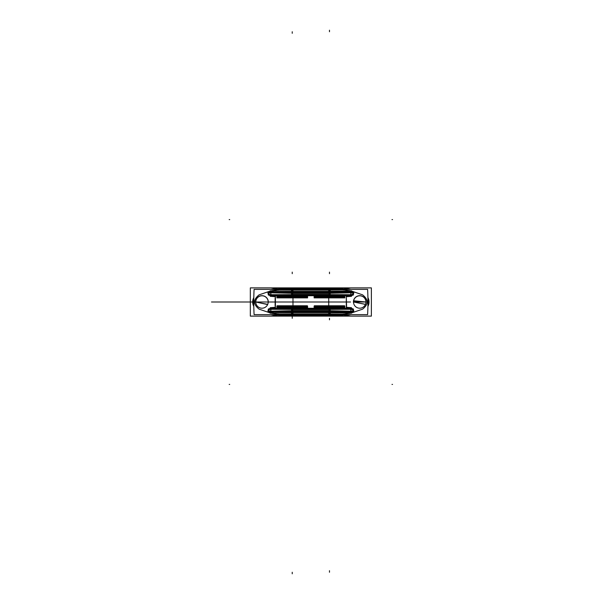 <?xml version="1.0" encoding="UTF-8"?>
<svg xmlns="http://www.w3.org/2000/svg" width="604" height="604" viewBox="0 0 604 604"><rect width="100%" height="100%" fill="white"/><g stroke="black" fill="none" stroke-linecap="round" stroke-linejoin="round"><path stroke-width="0.91" d="M250.328 316.118L250.328 287.882L371.377 287.882L371.377 316.118L371.377 287.882L250.328 287.882L371.377 287.882L371.377 316.118L250.328 316.118L250.328 287.882L250.328 316.118L371.377 316.118L250.328 316.118M278.572 315.575L278.572 315.099L278.572 315.575L343.132 315.575L278.572 315.575L343.132 315.575L278.572 315.575L278.572 315.099L343.132 315.099L343.132 315.575L343.132 315.099L343.132 315.575L278.572 315.575L278.572 315.099L292.238 315.024L292.238 314.088L278.497 314.163L271.521 313.302M344.431 315.552A31.03 31.03 0 0 0 350.554 314.676A97.939 97.939 0 0 0 350.75 314.631A97.939 97.939 0 0 1 350.554 314.676A31.03 31.03 0 0 1 344.431 315.552A31.03 31.03 0 0 0 350.554 314.676L350.562 314.699A97.939 97.939 0 0 0 350.75 314.631A97.939 97.939 0 0 1 350.554 314.676L350.554 314.676A31.03 31.03 0 0 1 344.431 315.552M367.911 306.432A9.309 9.309 0 0 0 367.911 297.568A9.309 9.309 0 0 1 367.911 306.432A9.309 9.309 0 0 0 367.911 297.568A9.309 9.309 0 0 1 367.911 306.432M350.554 289.324L350.554 289.324A97.939 97.939 0 0 1 350.75 289.369A97.939 97.939 0 0 0 350.554 289.324A31.03 31.03 0 0 0 344.431 288.448A31.03 31.03 0 0 1 350.554 289.324A97.939 97.939 0 0 1 350.75 289.369A97.939 97.939 0 0 0 350.554 289.324A31.03 31.03 0 0 0 344.431 288.448A31.03 31.03 0 0 1 350.554 289.324A31.03 31.03 0 0 0 344.431 288.448M271.521 290.698L278.497 289.837L271.264 290.766L278.497 289.837L292.238 289.912L292.238 288.976L343.132 288.901L329.474 288.976L343.132 288.901L343.132 288.425L278.572 288.425L278.572 288.901L343.132 288.901L343.132 288.425L278.572 288.425L278.572 288.901L329.474 288.976L329.474 292.328L348.629 292.261L292.238 292.638L273.076 292.261L273.174 291.241L270.577 291.513L268.078 292.63L268.493 294.692L270.645 295.832L275.409 296.519L275.409 307.489L270.645 308.168L268.493 309.308L268.078 311.37L270.577 312.487L273.174 312.759L292.238 312.698L292.238 314.088L278.497 314.163L329.474 314.088L329.474 312.698L351.128 312.487L353.627 311.37L353.212 309.308L351.06 308.168L346.296 307.481L346.296 296.511L351.06 295.832L353.212 294.692L353.627 292.63L351.128 291.513L348.531 291.241L329.474 291.302L329.474 289.912L343.208 289.837L350.184 290.698M277.281 288.448A31.03 31.03 0 0 0 271.151 289.324A97.939 97.939 0 0 0 270.954 289.369A97.939 97.939 0 0 1 271.151 289.324A31.03 31.03 0 0 1 277.281 288.448A31.03 31.03 0 0 0 271.151 289.324A97.939 97.939 0 0 0 270.954 289.369A97.939 97.939 0 0 1 271.151 289.324L271.151 289.324A31.03 31.03 0 0 1 277.281 288.448M253.793 297.568A9.309 9.309 0 0 0 253.793 306.432A9.309 9.309 0 0 1 253.793 297.568A9.309 9.309 0 0 0 253.793 306.432A9.309 9.309 0 0 1 253.793 297.568A9.309 9.309 0 0 0 253.793 306.432M271.151 314.676L271.151 314.699A97.939 97.939 0 0 1 270.954 314.631A97.939 97.939 0 0 0 271.151 314.676A97.939 97.939 0 0 1 270.954 314.631A97.939 97.939 0 0 0 271.151 314.676A31.03 31.03 0 0 0 277.281 315.552A31.03 31.03 0 0 1 271.151 314.676A31.03 31.03 0 0 0 277.281 315.552A31.03 31.03 0 0 1 271.151 314.676L271.151 314.676A31.03 31.03 0 0 0 277.281 315.552M344.431 315.598L344.431 314.994L277.281 314.994L277.281 315.598M330.214 314.012L330.214 315.031L330.214 314.012L291.49 314.012L291.49 315.031M330.184 315.024L328.697 315.024L328.697 314.088L330.184 314.088L328.697 314.088L328.697 311.672L330.184 311.672L330.214 312.766L291.49 312.766L291.49 311.672M278.353 314.027L278.444 315.114M292.374 313.944L292.381 315.039M278.519 314.631L278.565 315.069M278.565 314.027L278.655 315.114M273.099 314.631L277.281 315.084L273.099 314.631M292.985 292.245L292.993 289.369L254.103 289.369A31.665 4.168 90 0 0 254.103 314.631L292.993 314.631L292.985 311.755M292.978 295.545L292.978 296.572M292.978 298.263L292.978 305.737M292.978 307.428L292.978 308.455M270.328 312.985L259.116 309.157C253.091 304.386 253.091 299.614 259.116 294.843L270.328 291.015M274.556 296.519L274.518 295.62L274.556 296.519L270.645 295.832L268.493 294.692L268.078 292.63L268.493 294.692L270.645 295.832L268.493 294.692L270.645 295.832L270.886 295.265L270.645 295.832L274.556 296.519L270.645 295.832L274.556 296.519L274.518 295.62L274.556 296.519L275.409 296.519L275.371 295.62L275.409 296.511L274.556 296.519L274.518 295.62L292.238 295.545L347.194 295.605L347.149 296.519L351.06 295.832L350.818 295.265L348.651 295.567L350.818 295.265L351.06 295.832L347.149 296.519L351.06 295.832L353.212 294.692L353.627 292.63L353.212 294.692L351.06 295.832L350.818 295.265L348.651 295.567L350.818 295.265L351.06 295.832L353.212 294.692L353.627 292.63L351.128 291.513L329.474 291.302L329.474 289.912L278.497 289.837L292.238 289.912L292.238 291.302L273.174 291.241L292.238 291.302L292.238 292.328L273.076 292.261L329.474 292.328L329.474 291.302L348.531 291.241L348.629 292.261L329.474 292.328L273.076 292.261L273.174 291.241L273.076 292.261L292.238 292.328L292.238 291.302L292.238 292.328L329.474 292.328L329.474 291.302L273.174 291.241L292.238 291.302L292.238 292.328L348.629 292.261L348.531 291.241L351.128 291.513L353.627 292.63L353.212 294.692L351.06 295.832L347.149 296.519L347.187 295.62L347.149 296.519L346.296 296.519L346.334 295.62L346.296 296.511L346.334 295.62L346.296 296.511L347.149 296.519L346.296 296.519L346.334 295.62M268.191 302L255.779 302L268.191 302L255.779 302L268.191 302L255.779 302L267.632 304.575M268.176 302.393A6.206 6.206 0 0 0 261.985 295.794A6.206 6.206 0 0 0 255.786 302.393M255.786 301.607A6.206 6.206 0 0 0 261.985 308.206A6.206 6.206 0 0 0 268.176 301.607M268.282 302.393A6.312 6.312 0 0 0 261.985 295.688A6.312 6.312 0 0 0 255.681 302.393M272.872 292.261L292.427 292.328L292.442 291.158L272.993 291.098L272.872 292.261L348.833 292.261L329.278 292.328L329.271 291.158L348.719 291.098L348.833 292.261M330.214 291.234L330.214 292.328L330.214 291.234L291.49 291.234L291.49 292.328M330.184 292.328L328.697 292.328L328.697 291.302L330.184 291.302L328.697 291.302L328.697 289.912L330.184 289.912L328.697 289.912L328.697 288.976L330.184 288.976L330.214 289.988L291.49 289.988L291.49 288.969M330.214 289.844L330.214 291.37L330.214 289.844L291.49 289.844L291.49 291.37M292.374 290.056L292.381 288.961M278.353 289.973L278.444 288.886M278.565 288.931L278.519 289.369M278.565 289.973L278.655 288.886M277.281 288.916L273.099 289.369M253.778 298.784L253.778 305.216M259.116 309.157C253.091 304.386 253.091 299.614 259.116 294.843C253.091 299.614 253.091 304.386 259.116 309.157C253.091 304.386 253.091 299.614 259.116 294.843C253.091 299.614 253.091 304.386 259.116 309.157M277.281 315.046A30.525 30.525 0 0 1 273.378 314.631M253.771 305.118A8.781 8.781 0 0 1 253.771 298.882M277.281 288.954A30.525 30.525 0 0 0 273.378 289.369M344.431 288.402L344.431 289.006L277.281 289.006L277.281 288.402M344.431 288.954A30.525 30.525 0 0 1 348.327 289.369M343.049 288.886L343.14 289.973M348.614 289.369L344.431 288.916L348.614 289.369M343.14 288.931L343.193 289.369M328.719 311.755L328.712 314.631L367.609 314.631A31.665 4.168 -90 0 0 367.609 289.369L328.712 289.369L328.719 292.245M328.727 308.455L328.727 307.428M328.727 305.737L328.727 298.263M328.727 296.572L328.727 295.545M351.377 291.015L362.589 294.843C368.614 299.614 368.614 304.386 362.589 309.157L351.377 312.985M350.184 313.302L343.208 314.163L350.441 313.234L343.208 314.163L329.474 314.088L329.474 315.024L343.132 315.099L292.238 315.024L292.238 314.088L278.497 314.163L292.238 314.088L292.238 312.698L273.174 312.759L273.076 311.739L292.238 311.672L292.238 312.698L273.174 312.759L270.577 312.487L270.818 311.709L271.566 311.747L270.818 311.709L270.577 312.487L268.078 311.37L268.493 309.308L270.645 308.168L275.409 307.481L275.371 308.38L275.409 307.489L274.556 307.481L274.518 308.38L274.556 307.481L270.645 308.168L270.886 308.735L269.671 309.029L270.886 308.735L270.645 308.168L268.493 309.308L268.078 311.37L268.493 309.308L270.645 308.168L270.886 308.735L269.671 309.029L270.886 308.735L270.645 308.168L268.493 309.308L268.078 311.37L270.577 312.487L268.078 311.37L270.577 312.487L273.174 312.759L270.577 312.487L271.566 311.354L350.146 311.354L351.128 312.487L350.886 311.709L351.128 312.487L348.531 312.759L329.474 312.698L329.474 311.672L348.629 311.739L348.531 312.759L348.629 311.739L329.474 311.362L348.629 311.739L348.531 312.759L351.128 312.487L353.627 311.37L351.128 312.487L353.627 311.37L353.212 309.308L353.627 311.37L353.212 309.308L351.06 308.168L350.818 308.735L348.651 308.433L350.818 308.735L351.06 308.168L353.212 309.308L353.627 311.37L351.128 312.487L351.045 311.694M353.642 300.769L365.933 302L353.536 301.524M365.933 302L353.521 302L365.933 302L353.521 302L365.45 304.393M353.529 302.393A6.206 6.206 0 0 1 359.727 295.794A6.206 6.206 0 0 1 365.918 302.393M365.918 301.607A6.206 6.206 0 0 1 359.727 308.206A6.206 6.206 0 0 1 353.529 301.607M353.423 302.393A6.312 6.312 0 0 1 359.727 295.688A6.312 6.312 0 0 1 366.024 302.393M351.89 311.264L329.474 310.728L329.474 309.369L350.871 309.278L351.067 311.196L351.89 311.264L329.474 310.728L329.474 311.362L292.238 311.362L292.238 310.728L329.474 310.728L329.474 311.362L273.076 311.739L348.833 311.739L329.278 311.672L329.271 312.842L348.719 312.902L348.833 311.739L272.872 311.739L272.993 312.902L292.442 312.842L292.427 311.672L272.872 311.739L273.174 312.759L292.238 312.698L292.238 314.088L329.474 314.088L329.474 312.698L329.474 315.024L343.132 315.099L343.132 315.575M348.531 312.759L329.474 312.698L329.474 311.672L292.238 311.672L292.238 312.698L329.474 312.698L329.474 314.088L343.208 314.163L329.474 314.088L343.208 314.163L329.474 314.088L329.474 312.698L273.174 312.759L273.076 311.739L292.238 311.672L292.238 312.698L292.238 311.672L273.076 311.739L292.238 311.362L273.076 311.739L273.174 312.759L273.076 311.739L329.474 311.672L329.474 312.698L348.531 312.759L329.474 312.698L329.474 311.672L348.629 311.739L348.531 312.759L348.629 311.739L329.474 311.362L348.629 311.739L329.474 311.672L329.474 312.698L292.238 312.698L292.238 315.024L329.474 315.024L292.238 315.024L292.238 314.088L329.474 314.088L329.474 315.024L343.132 315.099M330.184 312.698L328.697 312.698L330.184 312.698M273.136 311.732L273.265 312.887L270.237 313.265L270.713 311.498M271.566 311.702L270.773 311.634M271.86 311.755L272.419 311.755M350.849 308.848L351.067 311.196L329.474 310.728L329.474 311.362L292.238 311.362L292.238 310.728L270.637 311.196L270.834 309.278L292.238 309.369L292.238 310.728L269.814 311.264L270.637 311.196L270.834 309.278L270.637 311.196L269.814 311.264L270.637 311.196L270.856 308.87L270.834 309.278L292.238 309.369L292.238 310.728L329.474 310.728L329.474 309.369L292.238 309.369L292.238 308.455L274.51 308.395L274.556 307.481L274.518 308.38L292.457 308.455L292.457 309.512M329.021 310.577L292.683 310.577M330.214 311.339L328.697 311.362L328.697 310.728L330.184 310.728M330.214 310.871L291.49 310.871L291.49 309.218L330.214 309.218L330.214 310.871M270.834 309.127L292.691 309.127L292.683 311.339L270.26 311.339M270.524 312.23L271.053 309.233L268.38 308.908L267.919 311.4L270.524 312.23M270.856 308.848L270.033 309.286L292.238 309.369L292.238 310.728L269.814 311.264M271 308.614L270.917 309.422L271 308.614M273.053 308.433L269.671 309.029M330.184 309.369L328.697 309.369L328.697 308.455L292.457 308.47M328.697 308.455L330.184 308.455L330.214 309.512M329.021 309.512L292.691 309.512M291.49 308.463L291.49 309.512M273.053 308.282L348.651 308.282M346.326 308.327L346.296 307.489L346.334 308.38L346.296 307.489L347.149 307.481L346.296 307.481L346.334 308.38L346.296 307.489L347.149 307.481L347.187 308.38L347.149 307.481L347.187 308.38L274.51 308.395L329.474 308.455L329.474 309.369L350.871 309.278L351.49 307.685L347.066 307.353L347.119 308.395M292.978 308.282L328.727 308.282L292.978 308.282M329.248 309.512L329.256 308.47L347.194 308.395L292.238 308.455L292.238 310.728L270.637 311.196L329.474 310.728L329.474 309.369L292.238 309.369L292.238 310.728L329.474 310.728L329.474 309.369L351.671 309.286L348.568 308.463M346.296 307.489L346.583 306.145L346.296 307.489L346.583 306.145L346.296 307.489L347.149 307.481L347.187 308.38L347.149 307.481L351.06 308.168L347.149 307.481L351.06 308.168L353.212 309.308L351.06 308.168L350.818 308.735L348.651 308.433M350.72 308.803L352.978 310.003L353.355 309.218L351.06 308.01L350.72 308.803M352.041 309.029L350.818 308.735L351.06 308.168L350.818 308.735L352.041 309.029L350.818 308.735M350.788 309.422L350.705 308.614L350.788 309.422M353.793 311.4L353.325 308.908L350.652 309.233L351.188 312.23L353.793 311.4M347.194 308.395L329.474 308.455L347.194 308.395L329.474 308.455L329.474 309.369L350.871 309.278L351.067 311.196L350.871 309.278L351.671 309.286M351.015 311.045L350.75 311.77L351.015 311.045M350.992 311.498L350.146 311.702M351.09 312.646L353.778 311.438L353.129 310.592L350.796 311.664L351.09 312.646M348.561 311.732L348.44 312.887L351.468 313.265L350.932 311.634M349.286 311.755L349.844 311.755M350.886 311.709L350.146 311.747L350.886 311.709L350.146 311.747L350.886 311.709L351.128 312.487M351.452 311.339L329.021 311.339L329.021 309.127L350.879 309.127M346.273 308.387L347.285 308.387L347.224 307.338L346.22 307.345L346.266 308.395L347.27 308.395M343.238 308.35L346.477 308.38L343.336 308.365M346.583 306.145L346.296 296.511L346.583 306.145M343.336 295.635L346.477 295.62L343.238 295.65M348.651 295.718L273.053 295.718M328.727 295.718L292.978 295.718L328.727 295.718M275.386 295.681L275.371 308.38L275.409 307.489L270.645 308.168L275.409 307.481L275.371 308.38M278.368 295.635L275.228 295.62L278.467 295.65M274.427 295.62L274.48 296.662L275.484 296.655L275.439 295.605L274.427 295.62L275.439 295.605M270.856 295.152L270.222 296.315L274.639 296.647L274.578 295.62L273.672 295.582M350.849 295.152L351.671 294.714L329.474 294.631L329.474 293.272L292.238 293.272L292.238 294.631L329.474 294.631L329.474 295.545L274.51 295.605L292.238 295.545L292.238 294.631L270.834 294.722L270.856 295.137L273.136 295.537M270.645 295.832L270.886 295.265L269.671 294.971L273.053 295.567L270.886 295.265L273.053 295.567L270.886 295.265L270.645 295.832L270.886 295.265L273.053 295.567M268.35 294.782L270.652 295.99L270.985 295.197L268.727 293.997L268.35 294.782M271 295.386L270.917 294.578L271 295.386M269.814 292.736L292.238 293.272L292.238 292.638L329.474 292.638L348.629 292.261L329.474 292.328L348.629 292.261L348.531 291.241L348.629 292.261L329.474 292.638L329.474 293.272L351.067 292.804L350.871 294.722L329.474 294.631L329.474 295.545L274.51 295.605L292.238 295.545L292.238 294.631L270.834 294.722L270.856 295.137L270.033 294.714L270.834 294.722L270.637 292.804L292.238 293.272L292.238 294.631L270.834 294.722L270.637 292.804L270.834 294.722L270.033 294.714L270.834 294.722L270.637 292.804L292.238 293.272L292.238 292.638L273.076 292.261L273.174 291.241L270.577 291.513L270.818 292.291L270.577 291.513L273.174 291.241L329.474 291.302L329.474 292.328L329.474 291.302L292.238 291.302L292.238 288.976L278.572 288.901L278.572 288.425L278.572 288.901M330.214 294.488L330.214 295.537L328.697 295.545L292.457 295.53L292.457 294.488M329.021 294.488L292.691 294.488M291.49 294.488L291.49 295.537M328.697 295.545L328.697 294.631L330.184 294.631M330.214 294.782L291.49 294.782L291.49 293.129L330.214 293.129L330.214 294.782M270.26 292.661L292.683 292.661L292.691 294.873L270.834 294.873M271.053 294.767L270.524 291.77L267.919 292.6L268.38 295.092L271.053 294.767M270.698 292.955L270.954 292.23L270.698 292.955M270.713 292.502L271.566 292.298M268.584 293.408L270.909 292.336L270.615 291.354L267.927 292.562L268.584 293.408M351.045 292.306L351.135 291.513L351.045 292.306L351.135 291.513L350.146 292.646L271.566 292.646L270.577 291.513L268.078 292.63L270.577 291.513L268.078 292.63L268.493 294.692L268.078 292.63L270.577 291.513L273.174 291.241L273.076 292.261L292.238 292.328M270.773 292.366L270.237 290.735L273.265 291.113L273.136 292.268M272.419 292.245L271.86 292.245M270.818 292.291L271.566 292.253L270.818 292.291L270.577 291.513L270.818 292.291L271.566 292.253L270.668 292.306M330.184 293.272L328.697 293.272L328.697 292.638L330.214 292.661M329.021 293.423L292.683 293.423M350.992 292.502L351.468 290.735L348.44 291.113L348.561 292.268M350.932 292.366L350.146 292.298M349.844 292.245L349.286 292.245M350.886 292.291L350.146 292.253L350.886 292.291L350.146 292.253L350.886 292.291L351.135 291.513M350.75 292.23L351.015 292.955L350.75 292.23M351.671 294.714L350.849 295.13L351.671 294.714L350.871 294.722L351.067 292.804L351.89 292.736M353.778 292.562L351.09 291.354L350.796 292.336L353.129 293.408L353.778 292.562M353.325 295.092L353.793 292.6L351.188 291.77L350.652 294.767L353.325 295.092M350.788 294.578L350.705 295.386L350.788 294.578M348.651 295.567L352.041 294.971M329.248 294.488L329.256 295.53L347.194 295.605L329.474 295.545L347.194 295.605L347.149 296.519L347.187 295.62L329.474 295.545L347.194 295.605M350.879 294.873L329.021 294.873L329.021 292.661L351.452 292.661M292.238 288.976L292.238 289.912L329.474 289.912L278.497 289.837L292.238 289.912L292.238 288.976L329.474 288.976L329.474 291.302L348.531 291.241L351.128 291.513L353.627 292.63L351.128 291.513L348.531 291.241L348.629 292.261L329.474 292.638L329.474 293.272L351.067 292.804L350.849 295.137L350.871 294.722L329.474 294.631L329.474 293.272L351.067 292.804L350.871 294.722L351.067 292.804L292.238 293.272L292.238 294.631L329.474 294.631L329.474 293.272L292.238 293.272L292.238 294.631L270.033 294.714M348.04 295.582L347.134 295.62L347.066 296.647L351.49 296.315L350.849 295.145L348.568 295.537M347.285 295.62L346.266 295.605L346.22 296.655L347.224 296.662L347.285 295.613M352.978 293.997L350.72 295.197L351.06 295.99L353.355 294.782L352.978 293.997M278.467 308.35L275.228 308.38L278.368 308.365M275.432 308.387L275.484 307.345L274.48 307.338L274.427 308.38L275.439 308.395L274.435 308.395M274.586 308.395L274.639 307.353L270.214 307.685L270.856 308.855L273.136 308.463M270.652 308.01L268.35 309.218L268.727 310.003L270.985 308.803L270.652 308.01M270.954 311.77L270.698 311.045L270.954 311.77M270.909 311.664L268.584 310.592L267.927 311.438L270.615 312.646L270.909 311.664M330.214 314.156L330.214 312.63L330.214 314.156L291.49 314.156L291.49 312.63M329.323 288.961L329.331 290.056M343.261 288.886L343.351 289.973M329.474 289.912L343.208 289.837L329.474 289.912L343.208 289.837L329.474 289.912L329.474 288.976L329.474 291.302L348.531 291.241M367.934 305.118A8.781 8.781 0 0 0 367.934 298.882M367.934 305.216L367.934 298.784M367.919 298.195L367.919 305.805M362.589 294.843C368.614 299.614 368.614 304.386 362.589 309.157C368.614 304.386 368.614 299.614 362.589 294.843C368.614 299.614 368.614 304.386 362.589 309.157C368.614 304.386 368.614 299.614 362.589 294.843M344.431 315.046A30.525 30.525 0 0 0 348.327 314.631M344.431 315.084L348.614 314.631M343.049 315.114L343.14 314.027M343.193 314.631L343.14 315.069M343.261 315.114L343.351 314.027M329.323 315.039L329.331 313.944M307.647 307.428L276.828 307.428M278.754 307.595L305.722 307.595M278.754 296.405L305.722 296.405M307.647 296.572L276.828 296.572M276.874 306.13L307.595 306.13M276.874 307.036L307.595 307.036M276.874 306.281L307.595 306.281M307.595 306.885L276.874 306.885M277.236 305.767L307.232 305.767M277.047 305.828L307.421 305.828M276.874 297.719L307.595 297.719M276.874 296.964L307.595 296.964M276.874 297.87L307.595 297.87M276.874 297.115L307.595 297.115M344.876 307.428L314.065 307.428M315.99 307.595L342.951 307.595M315.99 296.405L342.951 296.405M344.876 296.572L314.065 296.572M314.11 306.13L344.831 306.13M314.11 307.036L344.831 307.036M314.11 306.281L344.831 306.281M344.831 306.885L314.11 306.885M314.473 305.767L344.469 305.767M314.284 305.828L344.658 305.828M314.11 297.719L344.831 297.719M314.11 296.964L344.831 296.964M314.11 297.87L344.831 297.87M314.11 297.115L344.831 297.115M343.132 288.425L343.132 288.901L343.132 288.425L278.572 288.425M278.572 315.099L292.238 315.024M275.409 296.511L275.409 307.489M270.033 309.286L270.856 308.863L270.834 309.278L292.238 309.369L292.238 308.455L292.238 309.369L329.474 309.369L270.834 309.278L270.637 311.196M348.629 292.261L273.076 292.261M270.668 311.694L270.577 312.487L273.174 312.759M292.978 302L328.727 302L292.978 302M287.534 302L211.476 302L287.534 302M242.03 302L233.959 302L242.03 302M350.554 302L271.151 302L350.554 302M275.122 297.855L275.122 306.145L275.122 297.855M255.779 302L267.715 304.378L255.779 302M330.214 288.969L330.214 289.988M392.524 219.577L392.004 219.577M392.524 384.423L392.004 384.423M353.521 302L365.473 304.333L353.521 302M330.214 311.672L330.214 312.766M270.818 311.709L271.566 311.747L270.818 311.709L270.577 312.487M292.238 311.362L292.238 310.728L292.238 311.362L348.629 311.739L292.238 311.672M293.612 302L292.238 302L293.612 302M292.238 572.252L292.238 573.8M292.238 308.455L329.474 308.455L329.474 309.369L350.871 309.278L351.067 311.196L329.474 310.728L329.474 311.362M329.474 308.455L329.474 310.728L351.067 311.196M347.149 307.481L351.06 308.168M329.474 572.252L329.474 570.697M292.238 295.545L292.238 294.631L292.238 295.545L329.474 295.545L329.474 293.272L292.238 293.272L292.238 294.631L329.474 294.631L329.474 295.545M292.238 318.293L292.238 316.738L292.238 318.293M296.27 302L288.199 302L296.27 302M289.754 302L294.714 302L289.754 302M321.773 302L256.617 302L321.773 302M303.782 302L311.845 302L303.782 302M329.474 318.293L329.474 319.841L329.474 318.293M269.671 294.971L270.886 295.265M270.637 292.804L292.238 293.272L270.637 292.804L270.834 294.722L329.474 294.631L329.474 293.272L351.067 292.804M292.238 31.748L292.238 33.303M270.577 291.513L273.174 291.241M292.238 293.272L292.238 292.638L292.238 293.272M329.474 292.638L329.474 293.272L329.474 292.638L292.238 292.638M350.871 294.722L329.474 294.631L350.871 294.722M329.474 31.748L329.474 30.2M347.149 296.519L346.296 296.519M351.06 295.832L350.818 295.265M274.556 307.481L274.518 308.38M270.645 308.168L270.886 308.735M343.132 288.901L329.474 288.976M229.709 384.423L229.18 384.423M229.709 219.577L229.18 219.577M329.474 314.088L329.474 315.024M307.051 302L277.417 302L307.051 302M278.814 302L305.654 302L278.814 302M292.238 272.125L292.238 273.672L292.238 272.125M329.474 272.125L329.474 273.672L329.474 272.125M292.457 295.545L274.548 295.605M347.27 295.605L346.266 295.605"/></g></svg>
